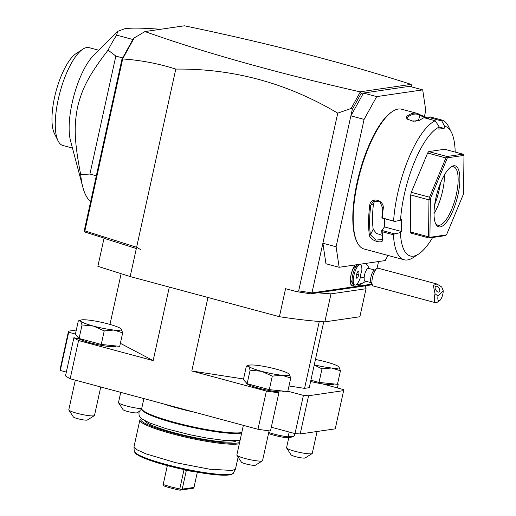 <?xml version="1.0" encoding="UTF-8"?>
<svg xmlns="http://www.w3.org/2000/svg" width="516" height="516" viewBox="0 0 516 516"><rect width="100%" height="100%" fill="white"/><g stroke="black" fill="none" stroke-linecap="round" stroke-linejoin="round"><path stroke-width="0.77" d="M384.568 218.72L384.472 226.924L401.28 231.445L400.377 232.606L394.572 233.858L393.444 234.774L382.163 231.736A72.369 23.717 105.1 0 0 382.833 238.779C384.304 244.848 370.095 241.043 369.392 235.167A72.369 23.717 -74.9 0 1 369.733 205.258C370.617 196.157 384.82 200.008 383.182 208.877A72.369 23.717 105.1 0 0 382.317 217.9L394.721 221.454L400.526 220.197A67.106 21.995 105.1 0 1 439.264 127.033L435.259 120.757A72.369 23.717 105.1 0 0 393.605 220.932M383.182 208.877L382.769 208.438A71.576 23.459 105.1 0 0 381.879 217.978L382.317 217.9M381.879 217.978L394.721 221.454M435.259 120.757L423.978 117.719A72.369 23.717 105.1 0 0 421.34 119.177A72.369 23.717 105.1 0 0 420.121 120.041L413.387 121.273L406.853 119.002L406.673 116.422A72.369 23.717 -74.9 0 1 413.613 113.185A72.369 23.717 -74.9 0 1 417.012 113.352A72.369 23.717 -74.9 0 1 419.54 114.546L420.03 115.487A71.576 23.459 105.1 0 0 407.305 117.345L407.13 119.222M417.012 113.352L401.648 109.224A72.369 23.717 105.1 0 0 398.249 109.05A72.369 23.717 105.1 0 0 392.534 111.424A72.369 23.717 105.1 0 0 359.942 172.944A72.369 23.717 105.1 0 0 357.272 242.514A72.369 23.717 105.1 0 0 364.044 248.989L404.144 259.774A72.369 23.717 105.1 0 0 407.537 259.948A72.369 23.717 105.1 0 0 413.252 257.574L418.76 253.943A67.106 21.995 105.1 0 0 432.64 237.489M393.444 234.774A72.369 23.717 105.1 0 0 404.144 259.774M439.264 127.033L438.793 129.155L444.134 128.381L439.258 127.065M421.34 119.177L420.514 119.718A71.576 23.459 105.1 0 0 419.592 120.363M420.121 120.041L419.798 120.247M406.673 116.422L407.305 117.345L406.769 118.19L407.195 119.299M455.189 152.097A67.106 21.995 105.1 0 0 451.461 132.386L448.514 126.484A72.369 23.717 105.1 0 0 441.741 120.009L430.454 116.971A72.369 23.717 105.1 0 0 429.931 116.848L441.212 119.886L444.599 126.252L444.134 128.381M441.741 120.009A72.369 23.717 105.1 0 0 441.212 119.886M419.54 114.546L428.557 118.261M428.415 118.912L428.783 117.377L429.931 116.848M428.732 117.461L441.541 120.905M451.461 132.386A67.106 21.995 105.1 0 0 444.599 126.252M400.377 232.606A67.106 21.995 105.1 0 0 418.76 253.943M401.28 231.445L401.422 219.036L400.526 220.197M429.08 238.011L410.833 233.103L410.291 231.903L410.723 194.945L411.304 192.3L427.635 153.026L428.751 151.581L444.657 149.259L462.904 154.168L446.998 156.49L447.062 157.38L445.882 157.935L429.551 197.209L429.886 198.699L428.97 199.853L428.538 236.812L429.435 237.579L429.08 238.011L444.979 235.689L446.501 234.883L463.529 193.932L463.974 155.4L447.398 157.819L430.37 198.77L429.918 237.302L446.501 234.883M384.472 226.924L381.737 230.529A71.576 23.459 105.1 0 0 382.427 238.018L382.227 239.508L375.99 240.088L370.423 234.793A71.576 23.459 -74.9 0 1 370.765 205.213L373.39 201.182L380.008 201.885L382.769 208.438M394.572 233.858L381.769 230.413M381.737 230.529L382.163 231.736M382.833 238.779L382.427 238.018M369.392 235.167L370.423 234.793L373.191 229.265L376.403 233.393L382.092 235.296M369.733 205.258L370.765 205.213L373.487 203.652A64.474 21.13 105.1 0 0 373.191 229.265M374.874 200.608L373.487 203.652M463.974 155.4L462.904 154.168M429.435 237.579L429.918 237.302M410.291 231.903L428.538 236.812M429.886 198.699L430.37 198.77M410.723 194.945L428.97 199.853M411.304 192.3L429.551 197.209M447.062 157.38L447.398 157.819M427.635 153.026L445.882 157.935M428.751 151.581L446.998 156.49M440.225 226.917A31.579 10.352 -74.9 0 1 435.788 224.015A31.579 10.352 -74.9 0 1 436.955 193.661A31.579 10.352 -74.9 0 1 451.178 166.816A31.579 10.352 -74.9 0 1 453.674 165.778A31.579 10.352 -74.9 0 1 457.995 194.738A31.579 10.352 -74.9 0 1 440.225 226.917M450.474 167.319A30.263 9.92 -74.9 0 1 452.19 166.733A30.263 9.92 -74.9 0 1 453.609 166.803A30.263 9.92 -74.9 0 1 455.854 196.544A30.263 9.92 -74.9 0 1 439.31 225.324A30.263 9.92 -74.9 0 1 437.89 225.247A30.263 9.92 -74.9 0 1 435.433 223.228M444.444 174.892A30.263 9.92 -74.9 0 1 434.02 213.65M434.717 204.484A32.998 10.817 105.1 0 0 440.451 183.18M415.973 121.254L415.677 121.17A64.474 21.13 105.1 0 0 412.065 121.125M418.173 120.886L420.03 115.487L428.428 118.848M392.534 111.424L391.708 111.972A71.576 23.459 105.1 0 0 359.471 172.815A71.576 23.459 105.1 0 0 356.827 241.623L357.272 242.514M424.339 116.868L425.764 110.398L422.701 89.887L376.68 96.608L364.096 119.402L336.09 246.777L339.154 267.288L385.175 260.574L388.006 255.433M364.096 119.402L350.886 115.848L322.881 243.223L336.09 246.777M422.701 89.887L409.498 86.333L361.148 93.39L352.305 109.405L350.886 115.848L363.47 93.054L376.68 96.608M371.946 284.148L311.961 292.901L322.881 243.223L325.944 263.74L339.154 267.288M378.544 261.541L377.041 268.397M360.613 264.882A12.629 4.141 -74.9 0 1 361.097 264.089M366.547 263.289A12.629 4.141 -74.9 0 1 366.766 264.495M361.658 283.484A12.629 4.141 -74.9 0 1 357.24 284.38A12.629 4.141 -74.9 0 1 357.059 283.961A11.842 3.883 -74.9 0 0 357.911 284.555A11.842 3.883 -74.9 0 0 359.71 283.968M354.15 284.897A11.842 3.883 -74.9 0 1 350.983 284.645A11.842 3.883 -74.9 0 1 355.034 264.972M409.498 86.333L411.826 85.998L411.974 87.004M361.148 93.39L360.02 91.829L411.11 84.372L411.826 85.998M331.001 293.849L366.038 288.734L359.878 316.753L324.841 321.868L331.001 293.849A140.791 18.64 -167.6 0 1 317.791 292.785L310.671 293.823L311.961 292.901L298.674 290.856L337.748 113.146L351.157 108.45L352.305 109.405M310.671 293.823L296.7 291.675L298.674 290.856M324.841 321.868A140.791 18.64 -167.6 0 1 279.408 316.701L285.567 288.683L296.7 291.675M279.408 316.701L130.174 276.557L136.34 248.538L104.026 238.308L136.34 248.538M136.617 247.261L84.882 230.884L84.456 231.303L84.301 230.491L121.957 59.23L122.679 58.959C140.674 60.178 158.38 63.558 175.788 69.099L136.617 247.261L140.978 249.783M175.788 69.099C233.187 68.434 287.173 83.121 337.748 113.146M317.791 292.785L364.838 285.922A140.791 18.64 -167.6 0 1 366.038 288.734M372.23 284.722L364.838 285.922M121.957 59.23L133.463 38.384L144.944 31.56L184.425 25.8C268.636 43.338 344.191 62.862 411.11 84.372M84.456 231.303L85.114 232.103L104.503 238.237M144.944 31.56C204.504 52.697 276.195 72.788 360.02 91.829M360.142 92.171L351.157 108.45M122.653 58.843L134.379 37.597M84.882 230.884L122.679 58.959M130.174 276.557L97.866 266.333L104.026 238.308M109.972 324.429L121.131 273.693M120.37 343.327L153.155 360.607L169.319 287.09M68.699 332.252A140.791 18.64 -167.6 0 1 68.512 331.162L60.108 369.379A140.791 18.64 12.4 0 0 60.295 370.469L68.699 332.252L75.426 334.065M68.512 331.162L76.316 330.027M78.567 340.541A140.791 18.64 -167.6 0 1 73.904 337.664L65.5 375.874A140.791 18.64 12.4 0 0 70.163 378.757L78.567 340.541L153.155 360.607M73.904 337.664L80.18 339.354A19.208 2.541 12.4 0 0 90.468 342.901A19.208 2.541 12.4 0 0 115.952 346.049L115.965 345.972M78.426 337.799L78.432 337.787A19.208 2.541 12.4 0 0 80.18 339.354M81.038 320.004L78.322 320.887L75.349 334.426L79.071 338.483L101.252 344.449L119.706 346.359L122.679 332.82L121.047 328.802A21.053 2.786 12.4 0 0 108.263 323.958A21.053 2.786 12.4 0 0 87.952 320.023A21.053 2.786 12.4 0 0 81.038 320.004A21.053 2.786 12.4 0 0 80.586 321.094L82.05 324.945L93.538 326.106L104.226 330.911L113.855 330.046L122.679 332.82M101.252 344.449L104.226 330.911M79.071 338.483L82.05 324.945M78.322 320.887L80.586 321.094A21.053 2.786 12.4 0 0 93.538 326.106A21.053 2.786 12.4 0 0 113.855 330.046A21.053 2.786 12.4 0 0 121.215 328.969A21.053 2.786 12.4 0 0 121.047 328.802M266.385 391.063L257.981 429.28A140.791 18.64 12.4 0 0 270.468 431.015L278.872 392.799A140.791 18.64 -167.6 0 1 266.385 391.063L191.797 370.998L207.961 297.48M70.163 378.757L257.981 429.28M278.872 392.799L272.596 391.115A19.208 2.541 12.4 0 0 284.013 391.257L284.026 391.18M60.295 370.469L66.332 372.088M271.3 427.229L295.004 433.601A140.791 18.64 12.4 0 0 300.196 433.962L335.232 428.848L343.63 390.631L308.594 395.746A140.791 18.64 -167.6 0 1 303.402 395.391L287.844 391.205M337.599 383.698A140.791 18.64 -167.6 0 1 338.238 384.136L337.406 387.922M338.238 384.136L337.548 383.949M310.619 381.472A19.208 2.541 12.4 0 0 322.3 383.859A19.208 2.541 12.4 0 0 333.717 384.001L333.729 383.93M343.63 390.631A140.791 18.64 -167.6 0 0 343.443 389.548L322.3 383.859M246.487 383.007L246.487 382.995A19.208 2.541 12.4 0 0 258.529 388.109A19.208 2.541 12.4 0 0 272.596 391.115M191.797 370.998L243.552 378.97M288.992 385.968L304.563 388.367L309.252 387.684L323.738 321.803M310.89 380.221L319.017 382.408L337.464 384.317L340.444 370.772L338.806 366.753A21.053 2.786 12.4 0 0 326.028 361.91A21.053 2.786 12.4 0 0 315.457 359.478M319.017 382.408L321.99 368.863L331.62 367.998L340.444 370.772M314.238 364.999L321.99 368.863M314.276 364.825A21.053 2.786 12.4 0 0 331.62 367.998A21.053 2.786 12.4 0 0 338.98 366.921A21.053 2.786 12.4 0 0 338.806 366.753M300.196 433.962L308.594 395.746M303.402 395.391L295.004 433.601M269.313 389.657L272.287 376.119L281.917 375.255A21.053 2.786 12.4 0 0 289.276 374.177A21.053 2.786 12.4 0 0 289.102 374.01A21.053 2.786 12.4 0 0 276.324 369.166A21.053 2.786 12.4 0 0 256.013 365.231A21.053 2.786 12.4 0 0 249.099 365.212L246.384 366.096L243.404 379.634L247.132 383.691L269.313 389.657L287.76 391.567L290.74 378.028L289.115 374.016M247.132 383.691L250.112 370.153L261.599 371.314A21.053 2.786 12.4 0 0 281.917 375.255L290.74 378.028M246.384 366.096L248.648 366.302A21.053 2.786 12.4 0 0 261.599 371.314L272.287 376.119M249.099 365.212A21.053 2.786 12.4 0 0 248.648 366.302L250.112 370.153M269.113 430.834L262.554 460.653A13.158 1.742 -167.6 0 1 262.392 460.853A13.158 1.742 -167.6 0 1 245.106 458.498A13.158 1.742 12.4 0 1 236.921 455.254A13.158 1.742 12.4 0 1 236.857 455.002L243.371 425.345M236.921 455.254L241.411 462.143A7.237 0.961 12.4 0 0 245.913 463.929A7.237 0.961 -167.6 0 0 255.42 465.219L262.392 460.853M288.812 437.491L286.561 447.746A13.158 1.742 12.4 0 0 286.625 447.998A13.158 1.742 12.4 0 0 294.81 451.242A13.158 1.742 -167.6 0 0 312.096 453.596A13.158 1.742 -167.6 0 0 312.257 453.396L317.076 431.499M312.096 453.596L305.124 457.969A7.237 0.961 -167.6 0 1 295.616 456.673A7.237 0.961 12.4 0 1 291.114 454.886L286.625 447.998M304.563 388.367L319.269 321.481M100.755 386.981L94.499 415.445A13.158 1.742 -167.6 0 1 94.331 415.644A13.158 1.742 -167.6 0 1 77.045 413.29A13.158 1.742 12.4 0 1 68.86 410.046A13.158 1.742 12.4 0 1 68.796 409.794L75.317 380.137M68.86 410.046L73.356 416.934A7.237 0.961 12.4 0 0 77.852 418.721A7.237 0.961 -167.6 0 0 87.365 420.011L94.331 415.644M120.738 392.36L118.499 402.538A13.158 1.742 12.4 0 0 118.564 402.79A13.158 1.742 12.4 0 0 126.749 406.034A13.158 1.742 -167.6 0 0 141.707 408.653M139.449 411.265L137.069 412.761A7.237 0.961 -167.6 0 1 127.555 411.465A7.237 0.961 12.4 0 1 123.06 409.678L118.564 402.79M294.771 433.537L294.236 435.962L288.128 436.852A15.79 2.09 -167.6 0 1 268.746 432.505M289.192 432.04L288.128 436.852L286.793 437.787A14.474 1.916 -167.6 0 1 268.514 433.543M294.236 435.962L292.611 436.936L286.793 437.787M195.054 412.349A52.632 6.966 -167.6 0 1 162.804 403.673M143.893 398.591L141.726 408.446A52.632 6.966 12.4 0 0 141.99 409.459A52.632 6.966 12.4 0 0 186.437 425.371A52.632 6.966 12.4 0 0 241.146 432.666A52.632 6.966 12.4 0 0 241.791 432.556M141.99 409.459L142.59 410.375A51.839 6.863 12.4 0 0 186.366 426.055A51.839 6.863 12.4 0 0 240.263 433.234A51.839 6.863 12.4 0 0 241.707 432.943M236.025 440.89A46.575 6.166 12.4 0 1 233.277 441.877A46.575 6.166 -167.6 0 1 183.612 435.136A46.575 6.166 -167.6 0 1 145.325 420.953M239.605 442.483A51.181 6.779 -167.6 0 1 237.476 443.005A51.181 6.779 -167.6 0 1 177.704 434.317A51.181 6.779 -167.6 0 1 141.436 418.67A51.181 6.779 -167.6 0 1 141.571 418.586M239.334 443.715A51.974 6.882 -167.6 0 1 238.031 443.966A51.974 6.882 -167.6 0 1 180.645 435.968A51.974 6.882 -167.6 0 1 139.849 420.05A51.974 6.882 -167.6 0 1 140.5 419.256L141.436 418.67M238.134 457.112L235.464 469.102L232.206 470.463L209.69 469.218L175.711 462.678L145.912 453.848L137.133 449.855L134.005 446.792L139.849 420.05M194.635 471.721A22.369 2.961 12.4 0 1 183.96 469.895L179.755 489L170.802 486.872L163.191 484.543L167.352 465.619M179.755 489L180.374 489.903L182.225 489.136L186.347 470.373M167.307 465.606L163.191 484.543M163.024 485.233L163.417 485.743A21.053 2.786 -167.6 0 0 179.987 490.2L180.374 489.903M179.987 490.2L193.274 488.259L193.997 487.42L182.225 489.136M193.997 487.42L197.338 472.205M159.386 29.457L158.077 29.102C142.171 27.928 131.064 27.806 124.756 28.735L117.622 31.36L116.655 35.146L132.844 39.5M90.648 201.608A98.685 32.34 -74.9 0 1 82.818 187.166A98.685 32.34 -74.9 0 1 80.689 174.634C73.956 139.836 74.098 125.517 77.561 107.051C82.141 88.933 87.907 76.394 108.07 50.11A98.685 32.34 -74.9 0 1 116.655 35.146M108.07 50.11L115.848 56.083L122.679 57.921M115.848 56.083L89.913 174.04L96.331 175.769M80.689 174.634L89.913 174.04M98.788 50.239L89.178 47.653A50.658 16.602 105.1 0 0 86.385 47.601A50.658 16.602 -74.9 0 0 82.799 49.194A50.658 16.602 -74.9 0 0 59.985 92.254A50.658 16.602 -74.9 0 0 58.114 140.952A50.658 16.602 -74.9 0 0 62.855 145.486L72.472 148.073M117.622 31.36L93.37 55.67A50.658 16.602 105.1 0 0 73.846 95.982A50.658 16.602 105.1 0 0 70.505 140.655L82.818 187.166M58.114 140.952L54.438 133.573A44.079 14.448 -74.9 0 1 56.063 91.203A44.079 14.448 -74.9 0 1 75.916 53.728L82.799 49.194M357.672 284.464A11.842 3.883 105.1 0 0 358.917 284.064M350.654 283.755A10.526 3.451 105.1 0 0 352.615 283.748M352.647 283.813L351.177 280.859A7.895 2.586 -74.9 0 1 351.467 273.274A7.895 2.586 -74.9 0 1 355.027 266.559L357.775 264.747A10.526 3.451 105.1 0 0 353.041 273.693A10.526 3.451 105.1 0 0 352.647 283.813A10.526 3.451 105.1 0 0 353.634 284.755L354.834 285.077A10.526 3.451 105.1 0 0 360.194 278.092A9.649 3.161 105.1 0 1 360.207 277.892A9.649 3.161 105.1 0 1 361.813 270.732A10.526 3.451 105.1 0 0 360.303 264.747A10.526 3.451 105.1 0 0 354.24 274.015A10.526 3.451 105.1 0 0 354.834 285.077M365.638 281.188A11.842 11.842 0 0 1 357.852 284.116A11.475 3.76 -74.9 0 1 357.124 283.89M374.635 269.978L368.534 268.339A6.579 2.154 105.1 0 0 364.167 277.369A11.842 5.573 -175.6 0 1 360.207 277.892M371.217 282.684L365.115 281.046A6.579 2.154 -74.9 0 1 364.167 277.369M360.303 264.747L359.104 264.424A10.526 3.451 105.1 0 0 358.968 264.398M358.227 264.502A10.526 3.451 105.1 0 0 357.775 264.747M358.936 271.629L357.607 271.822L356.24 275.105L356.208 278.195L357.536 278.001L358.897 274.718L358.936 271.629M358.897 274.718L356.653 274.112M357.536 278.001L356.214 277.647M372.442 285.148L370.972 282.194A6.579 2.154 -74.9 0 1 370.643 279.111A6.579 2.154 105.1 0 1 374.177 270.281L376.932 268.462A9.211 3.019 105.1 0 0 371.978 280.833A9.211 3.019 -74.9 0 0 372.442 285.148A9.211 3.019 -74.9 0 0 373.307 285.974L435.73 302.763A9.211 3.019 -74.9 0 1 434.401 297.622A9.211 3.019 -74.9 0 1 435.027 293.791L438.007 295.984A6.579 2.154 105.1 0 0 439.638 300.667A6.579 2.154 105.1 0 0 443.212 290.734L438.007 295.984M443.212 290.734L441.748 287.006L436.833 283.987L378.093 268.185A9.211 3.019 105.1 0 0 376.932 268.462M439.638 300.667L436.891 302.486A9.211 3.019 -74.9 0 1 435.73 302.763M436.833 283.987L433.35 285.451L435.027 293.791M435.504 286.554A3.289 1.858 57.1 0 0 436.02 290.347A3.289 1.858 57.1 0 0 439.251 291.933A3.289 1.858 57.1 0 0 439.432 291.785A3.289 1.858 57.1 0 0 438.916 287.993A3.289 1.858 57.1 0 0 435.678 286.412A3.289 1.858 57.1 0 0 435.504 286.554M324.306 384.149A13.158 1.742 -167.6 0 1 322.997 384.046M274.602 391.405A13.158 1.742 -167.6 0 1 273.293 391.302M235.464 469.102L233.425 472.998A50.826 6.727 -167.6 0 1 230.239 474.333A50.826 6.727 -167.6 0 1 174.995 466.716A50.826 6.727 -167.6 0 1 134.218 451.184L134.005 446.792M228.878 474.965A49.555 6.56 -167.6 0 1 176.614 467.922A49.555 6.56 -167.6 0 1 135.379 452.874M277.705 391.767L277.55 392.444M327.402 384.51L327.254 385.194M233.425 472.998C233.451 473.623 232.09 474.288 229.343 474.991L221.132 475.172L203.581 473.237L182.045 469.173L160.895 463.826L144.267 458.234L136.792 454.512L134.218 451.184M369.056 268.481A11.842 11.842 0 0 0 365.696 263.412M141.797 409.091L140.139 410.33L138.927 412.607L139.062 415.251L139.817 416.747L142.377 419.192L149.595 422.939L166.307 428.719L189.449 434.64L206.677 438.02L224.963 440.496L240.063 440.406"/></g></svg>
